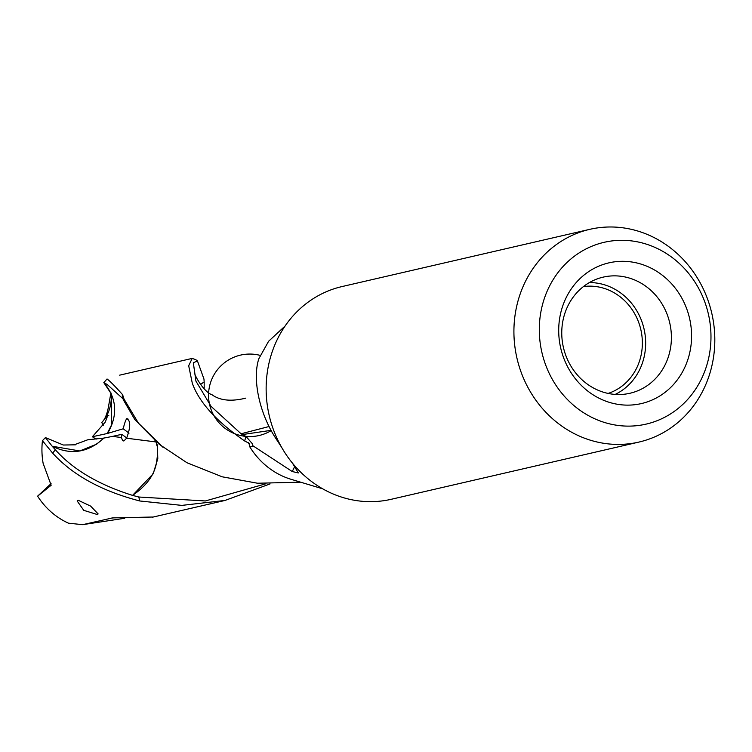 <?xml version="1.0" encoding="UTF-8"?>
<svg xmlns="http://www.w3.org/2000/svg" width="752" height="752" viewBox="0 0 752 752"><rect width="100%" height="100%" fill="white"/><g stroke="black" fill="none" stroke-linecap="round" stroke-linejoin="round"><path stroke-width="1.13" d="M124.729 518.269L82.635 524.661L68.488 523.185A72.897 66.749 -103 0 1 37.6 496.17L51.07 483.63M270.062 483.921L224.998 500.447L181.852 505.391L139.75 500.973C101.689 491.084 72.653 475.132 52.631 453.108L42.441 440.691A72.897 66.749 -103 0 0 43.137 463.364L51.155 485.266L37.6 496.17M42.441 440.691L45.421 437.589L63.356 445.024L75.51 444.817L74.702 444.62L87.711 439.798L103.851 438.078A41.181 12.154 -148.3 0 0 103.926 438.059L112.537 436.404L121.373 437.523L122.689 440.71L123.836 440.992L126.599 438.219L156.031 441.95L156.886 445.41C157.488 446.077 157.685 449.574 157.497 455.9C156.172 460.233 158.569 477.492 132.559 495.38L153.173 473.798L157.788 458.711L157.375 445.297A41.266 2.98 -22.5 0 0 157.027 445.381A41.266 2.98 -22.5 0 0 156.886 445.41M157.375 445.297L156.031 441.95M78.17 500.249L90.635 506.105L98.145 513.945L97.252 514.509L83.745 510.335L77.174 500.973L78.17 500.249M121.307 437.495L121.833 434.318L112.509 436.386M104.039 419.672A24.628 7.417 94.5 0 0 108.89 404.388L110.892 392.995M103.344 425.2L101.755 422.568L107.856 415.207L108.843 415.781M110.845 392.77L110.798 392.647C111.578 393.268 112.913 410.037 102.62 421.524L101.755 422.568M200.446 384.479L204.168 381.931L200.399 384.422M204.168 381.931L203.961 379.027L197.447 360.941L193.33 362.784L195.924 381.114L211.086 406.39L241.072 433.772L242.351 434.571L271.105 430.341M241.072 433.772L269.103 426.506M242.351 434.571L245.979 436.414L244.654 440.982C216.482 421.468 199.036 402.217 192.305 383.229L188.686 365.773L192.183 358.413L195.614 359.616M638.937 442.073L391.153 499.309A109.172 99.969 -103 0 1 287.659 456.831A109.172 99.969 -103 0 1 277.685 338.644A109.172 99.969 -103 0 1 342.019 286.568L589.803 229.332A109.172 99.969 77 0 0 525.46 281.408A109.172 99.969 77 0 0 535.433 399.603A109.172 99.969 77 0 0 638.937 442.073A109.172 99.969 77 0 0 703.27 389.997A109.172 99.969 77 0 0 693.297 271.81A109.172 99.969 77 0 0 589.803 229.332M583.43 286.578A55.018 50.375 -103 0 1 632.77 310.576A55.018 50.375 -103 0 1 636.549 368.292A55.018 50.375 -103 0 1 608.105 393.428M615.202 394.415A58.6 53.655 77 0 0 645.648 344.181A58.6 53.655 77 0 0 616.837 290.375A58.6 53.655 77 0 0 589.371 282.573M591.053 386.603A59.587 54.558 -103 0 1 568.051 305.566A59.587 54.558 77 0 1 601.29 277.61A59.587 54.558 77 0 1 642.105 283.786A59.587 54.558 77 0 1 665.106 364.823A59.587 54.558 -103 0 1 628.089 393.653A59.587 54.558 -103 0 1 591.053 386.603M566.341 297.303A72.211 66.12 -103 0 1 656.073 270.917A72.211 66.12 -103 0 1 683.944 369.129A72.211 66.12 -103 0 1 594.212 395.524A72.211 66.12 -103 0 1 566.341 297.303M549.167 286.822A93.286 85.418 77 0 0 585.188 413.713A93.286 85.418 77 0 0 701.108 379.61A93.286 85.418 77 0 0 665.097 252.719A93.286 85.418 77 0 0 549.167 286.822M139.75 500.973L138.81 497.016L205.362 500.964L265.898 483.78M285.064 326.048L268.596 341.276L258.848 358.723C252.202 378.613 259.045 413.318 276.529 439.506L281.521 447.167M294.756 466.39L292.255 471.542L298.356 472.942L292.472 463.166M292.255 471.542L252.428 445.457L252.409 446.359L249.796 446.867A75.811 69.419 -103 0 0 291.109 479.315L322.655 488.8M245.979 436.414L252.7 444.131L252.428 445.457M244.654 440.982L249.128 443.295L249.796 446.867M162.836 447.177L134.824 419.569L124.08 401.107L123.074 399.03L122.849 395.42L123.986 399.002L138.612 423.432L159.255 444.3L187.004 462.762L222.188 476.806L257.56 483.235L300.64 482.182M122.275 394.321L122.473 398.316L107.254 384.535L103.814 382.627L107.047 378.97C109.67 380.813 114.755 385.936 122.275 394.321L122.849 395.42M123.074 399.03L122.473 398.316M103.851 382.636C116.889 398.222 118.13 415.151 107.583 433.425L107.583 433.425A41.2 12.164 -148.3 0 1 107.395 433.472A41.2 12.164 -148.3 0 1 107.216 433.509L111.719 424.598L111.258 393.813L103.814 382.627M107.216 433.509L92.374 436.743L96.077 439.168M129.015 433.152L123.196 428.8L107.583 433.425M204.187 388.756L204.177 382.054M92.374 436.743L105.289 422.051L107.856 415.207M82.635 524.68L112.584 517.902L152.459 517.028M121.833 434.318L126.759 438.002M103.851 438.078L96.651 444.178L79.759 450.956L52.198 446.227C70.951 455.392 88.2 452.676 103.926 438.059M52.631 453.108L55.366 449.79L52.208 446.246M55.347 449.771C72.963 469.53 98.7 484.73 132.559 495.38M127.906 418.902L126.759 418.667C125.725 419.87 124.531 423.244 123.196 428.8M126.759 418.667C130.745 420.584 130.698 427.098 126.599 438.219M154.912 440.738L154.79 441.819L155.006 440.822M138.81 497.016L132.813 495.455M52.048 446.058L45.421 437.589M248.207 442.514A72.897 66.749 77 0 0 249.655 445.015M114.191 517.827L110.911 518.147M197.438 360.932L195.623 359.559M259.938 355.32A41.266 41.266 0 0 0 209 401.446A41.266 41.266 0 0 0 271.228 430.576M194.834 372.889C193.198 372.926 203.153 391.801 212.167 394.847C220.176 400.609 231.4 401.7 245.838 398.118M119.681 375.154L192.183 358.403M152.496 517.197L224.998 500.456"/></g></svg>
